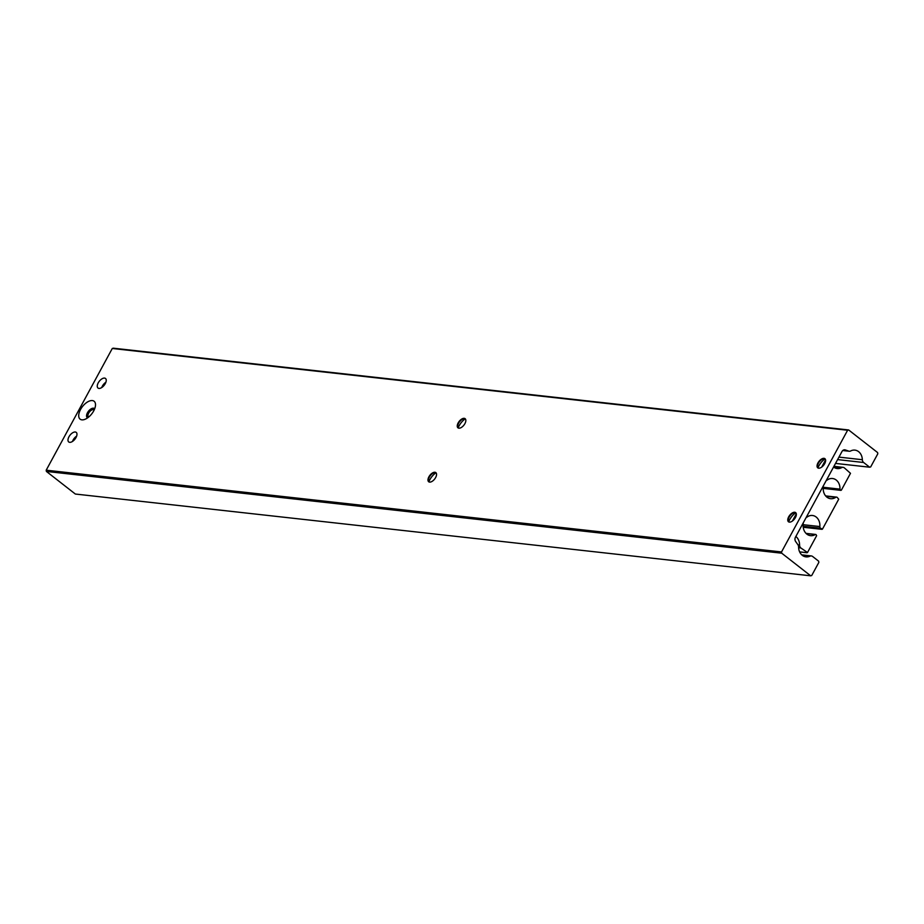 <?xml version="1.0" encoding="UTF-8"?>
<svg xmlns="http://www.w3.org/2000/svg" width="924" height="924" viewBox="0 0 924 924"><rect width="100%" height="100%" fill="white"/><g stroke="black" fill="none" stroke-linecap="round" stroke-linejoin="round"><path stroke-width="1.39" d="M80.55 409.482A11.354 5.902 -52 0 0 84.419 419.519A11.354 5.902 -52 0 0 93.682 410.937A11.354 5.902 -52 0 0 95.495 405.336A11.354 5.902 -52 0 0 90.148 400.797A11.354 5.902 -52 0 0 80.55 409.482M94.675 408.789A5.81 3.026 -52 0 0 94.421 408.535A5.81 3.026 -52 0 0 87.48 412.751A5.81 3.026 -52 0 0 87.272 417.694A5.81 3.026 -52 0 0 87.572 417.891M87.503 417.844A5.81 3.026 128 0 1 87.907 413.074A5.81 3.026 128 0 1 94.618 408.72M72.488 441.453A6.087 3.165 128 0 1 76.634 436.14A6.087 3.165 -52 0 0 72.488 441.453M69.681 442.33A6.087 3.165 128 0 1 68.734 441.961A6.087 3.165 128 0 1 69.439 435.989A6.087 3.165 128 0 1 75.283 432.005A6.087 3.165 128 0 1 76.218 432.374A6.087 3.165 128 0 1 75.525 438.357A6.087 3.165 128 0 1 69.681 442.33M101.755 387.526A6.087 3.165 128 0 1 105.902 382.213A6.087 3.165 -52 0 0 101.755 387.526M98.949 388.415A6.087 3.165 128 0 1 98.013 388.045A6.087 3.165 128 0 1 98.706 382.062A6.087 3.165 128 0 1 104.562 378.089A6.087 3.165 128 0 1 105.498 378.459A6.087 3.165 128 0 1 104.793 384.43A6.087 3.165 128 0 1 98.949 388.415M458.142 427.928A11.354 5.902 128 0 1 459.136 425.779A11.354 5.902 128 0 1 465.234 418.826M458.2 427.985A5.81 3.026 128 0 1 457.68 426.091A5.81 3.026 128 0 1 458.616 423.215A5.81 3.026 128 0 1 463.351 418.826A5.81 3.026 128 0 1 465.315 418.861M464.911 423.631A5.81 3.026 128 0 1 457.969 427.835A5.81 3.026 128 0 1 458.177 422.892A5.81 3.026 128 0 1 465.118 418.676A5.81 3.026 128 0 1 464.911 423.631M428.863 481.843A11.354 5.902 128 0 1 429.856 479.695A11.354 5.902 128 0 1 435.966 472.742M428.921 481.912A5.81 3.026 128 0 1 428.413 480.006A5.81 3.026 128 0 1 429.337 477.142A5.81 3.026 128 0 1 434.072 472.742A5.81 3.026 128 0 1 436.047 472.788M435.631 477.546A5.81 3.026 128 0 1 428.69 481.762A5.81 3.026 128 0 1 428.909 476.807A5.81 3.026 128 0 1 435.839 472.603A5.81 3.026 128 0 1 435.631 477.546M817.925 467.937A11.354 5.902 128 0 1 818.918 465.788A11.354 5.902 128 0 1 825.028 458.835M817.983 467.994A5.81 3.026 128 0 1 817.474 466.1A5.81 3.026 128 0 1 818.398 463.224A5.81 3.026 128 0 1 823.145 458.835A5.81 3.026 128 0 1 825.109 458.87M824.693 463.64A5.81 3.026 128 0 1 817.763 467.844A5.81 3.026 128 0 1 817.971 462.901A5.81 3.026 128 0 1 824.913 458.685A5.81 3.026 128 0 1 824.693 463.64M788.657 521.852A11.354 5.902 128 0 1 789.65 519.704A11.354 5.902 128 0 1 795.749 512.751M788.715 521.921A5.81 3.026 128 0 1 788.195 520.016A5.81 3.026 128 0 1 789.119 517.151A5.81 3.026 128 0 1 793.866 512.751A5.81 3.026 128 0 1 795.83 512.797M795.425 517.556A5.81 3.026 128 0 1 788.484 521.771A5.81 3.026 128 0 1 788.692 516.816A5.81 3.026 128 0 1 795.633 512.612A5.81 3.026 128 0 1 795.425 517.556M870.685 466.909L877.8 453.811L877.604 452.564L848.648 429.96L847.608 430.249L781.531 551.951L781.727 553.199L810.694 575.814L811.722 575.513L818.837 562.416L818.641 561.18L812.612 556.467A3.627 2.957 96.3 0 0 811.341 555.936A3.627 2.957 96.3 0 0 809.967 556.179A10.534 8.559 -83.7 0 1 805.994 556.883A10.534 8.559 -83.7 0 1 798.579 546.95A3.627 2.957 96.3 0 0 797.897 544.698L795.645 541.51A3.627 2.957 -83.7 0 1 795.483 537.167L841.972 451.536A3.627 2.957 -83.7 0 1 844.825 449.826A3.627 2.957 -83.7 0 1 845.356 449.953L848.706 451.12A3.627 2.957 96.3 0 0 849.237 451.247A3.627 2.957 96.3 0 0 850.692 450.958A10.534 8.559 -83.7 0 1 854.931 450.127A10.534 8.559 -83.7 0 1 862.346 459.713A3.627 2.957 96.3 0 0 863.628 462.497L869.657 467.209L870.685 466.909M835.527 463.409L869.657 467.209M848.648 429.96L113.305 348.186L112.278 348.487L46.2 470.189L46.396 471.436L75.352 494.04L810.694 575.814M46.396 471.436L781.727 553.199M46.2 470.189L781.531 551.951M112.278 348.487L847.608 430.249M94.179 409.967A4.539 2.368 -52 0 0 94.063 409.875A4.539 2.368 -52 0 0 88.646 413.167A4.539 2.368 -52 0 0 88.485 417.036A4.539 2.368 -52 0 0 88.6 417.117M795.853 536.486A10.534 8.559 -83.7 0 1 799.583 545.033A3.627 2.957 96.3 0 0 800.877 547.99L807.507 552.506L816.62 535.712L816.019 534.58A0.912 0.739 96.3 0 0 815.291 534.546A10.534 8.559 -83.7 0 1 810.556 535.666A10.534 8.559 -83.7 0 1 803.21 524.243A3.627 2.957 96.3 0 0 803.175 523.007M825.582 459.921L821.679 467.128M796.315 513.836L792.399 521.044M826.241 480.503A3.627 2.957 96.3 0 0 827.211 480.041A10.534 8.559 -83.7 0 1 832.547 478.517A10.534 8.559 -83.7 0 1 839.962 489.131A0.912 0.739 96.3 0 0 840.274 489.905L841.383 490.113L850.496 473.319L844.374 467.879A3.627 2.957 96.3 0 0 843.104 467.348A3.627 2.957 96.3 0 0 841.602 467.659A10.534 8.559 -83.7 0 1 837.248 468.56A10.534 8.559 -83.7 0 1 833.564 467.024M806.352 517.151A0.912 0.739 96.3 0 0 807.045 517.082A10.534 8.559 -83.7 0 1 812.473 515.488A10.534 8.559 -83.7 0 1 819.854 526.553A1.813 1.478 96.3 0 0 820.489 528.205L822.476 529.094L838.703 499.214L837.213 497.389A1.813 1.478 96.3 0 0 835.7 497.355A10.534 8.559 -83.7 0 1 830.63 498.694A10.534 8.559 -83.7 0 1 823.296 487.144A0.912 0.739 96.3 0 0 823.065 486.359M837.594 459.598L863.628 462.497M838.946 457.114L862.346 459.713M842.838 450.473L848.706 451.12M844.27 449.838L845.356 449.953M802.275 555.324L809.967 556.179M806.167 533.529L815.291 534.546M799.63 551.871L806.895 552.679M798.602 547.736L800.877 547.99M798.001 544.86L799.583 545.033M833.702 466.782L841.602 467.659M823.203 488.334L840.771 490.286M823.215 488.011L840.274 489.905M823.284 487.271L839.962 489.131M825.964 496.28L835.7 497.355M803.222 527.2L821.863 529.267M803.141 526.276L820.489 528.205M803.164 524.705L819.854 526.553M842.769 450.531L849.237 451.247M801.755 554.874L811.341 555.936M806.017 533.379L815.707 534.453M799.653 551.928L807.079 552.76M833.945 466.331L843.104 467.348M823.203 488.392L840.956 490.367M825.64 495.911L836.578 497.124M803.222 527.258L822.048 529.348"/></g></svg>

